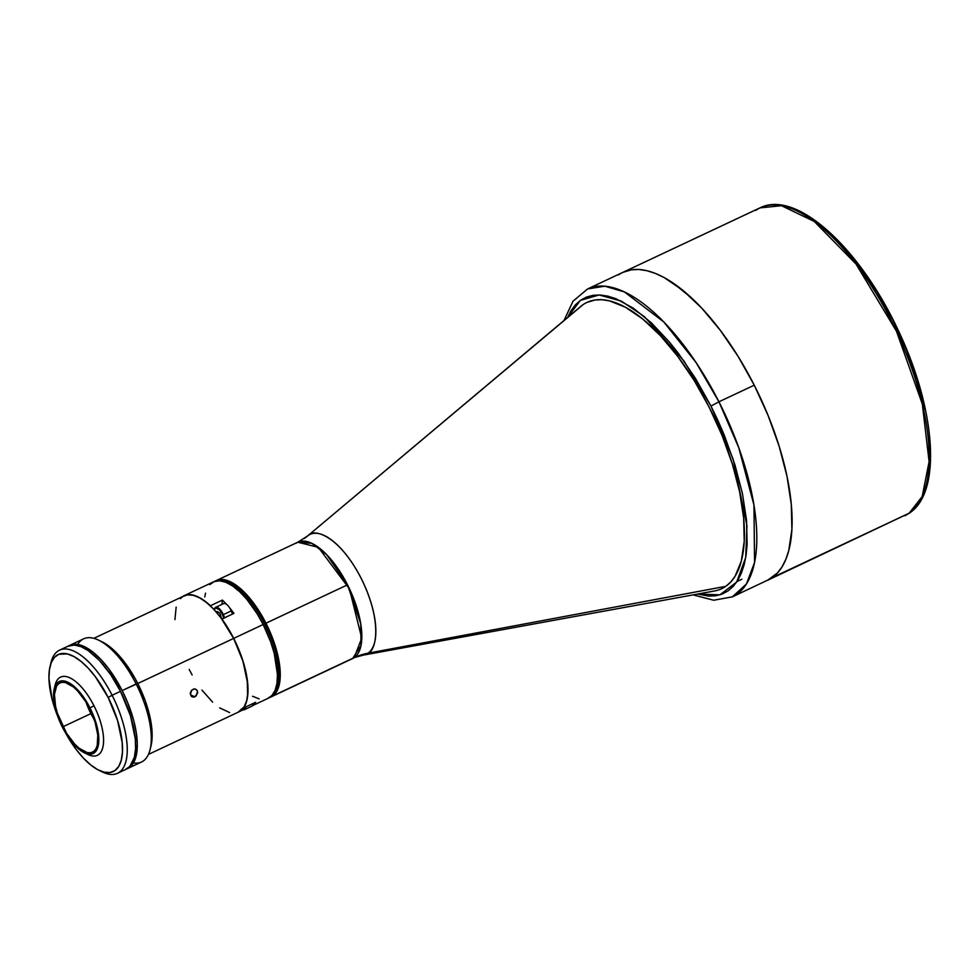 <?xml version="1.0" encoding="UTF-8"?>
<svg xmlns="http://www.w3.org/2000/svg" width="979" height="979" viewBox="0 0 979 979"><rect width="100%" height="100%" fill="white"/><g stroke="black" fill="none" stroke-linecap="round" stroke-linejoin="round"><path stroke-width="1.47" d="M253.377 704.794A64.308 26.861 64.8 0 0 255.629 702.298L243.612 707.952A64.308 26.861 64.8 0 0 233.7 638.381L221.89 619.132L233.92 613.356L229.735 607.983A64.308 26.861 64.8 0 1 233.92 613.356L221.903 619.009A64.308 26.861 64.8 0 1 233.7 638.381L263.155 624.516A64.308 26.861 -115.2 0 0 213.495 581.881A64.308 26.861 64.8 0 1 263.155 624.516L233.7 638.381L242.364 659.112L247.21 679.206L247.65 696.179L246.17 702.824L243.612 707.952L255.629 702.298L252.46 705.492M222.404 600.09A64.308 26.861 64.8 0 1 226.7 604.484L222.404 600.09L221.903 604.41L222.404 600.09L210.387 605.744L222.404 600.09M182.351 596.713A64.308 26.861 64.8 0 1 184.04 595.734A64.308 26.861 64.8 0 1 210.387 605.744L202.347 599.319L194.772 595.562L188.005 594.681L182.351 596.713M243 709.848L239.892 711.317L243 709.848M270.326 697.244L272.7 695.971A64.308 26.861 64.8 0 1 271.036 696.938L269.641 697.599A64.308 26.861 -115.2 0 0 264.563 623.868A64.308 26.861 64.8 0 1 269.641 697.599L268.246 698.247A64.308 26.861 -115.2 0 0 263.155 624.516L264.563 623.868A64.308 26.861 -115.2 0 0 214.89 581.22A64.308 26.861 64.8 0 1 264.563 623.868L263.155 624.516A64.308 26.861 64.8 0 1 268.246 698.247L253.023 705.418M238.056 712.247L244.15 706.875L246.671 700.719L247.846 692.765L247.614 683.318L243.037 661.437L233.651 638.418L137.782 683.513L233.651 638.418A64.137 26.788 -115.2 0 0 184.113 595.893L93.849 638.345M133.548 619.67L132.189 620.319M190.171 693.23L191.627 690.317M194.907 696.828L190.599 694.906L194.907 696.828L192.202 696.901L191.162 696.045L190.452 693.132L191.786 690.171L194.466 688.91L195.837 689.204L197.55 691.419L196.179 695.91L194.209 697.072L192.202 696.901L190.44 693.952L191.786 690.171L193.756 688.996L195.837 689.204L197.293 690.721L197.623 692.997L194.907 696.828M134.906 619.058L127.87 622.522M189.18 669.428L192.129 674.947M201.955 690.085L212.59 702.114M219.688 707.878L229.661 712.59M148.453 754.417L238.717 711.953A64.137 26.788 -115.2 0 0 233.651 638.418L220.875 617.761L213.814 609.317L206.655 602.599L199.692 597.851L193.169 595.256L187.356 594.914L184.089 595.905M182.461 596.847L180.417 598.646M176.159 607.127L174.923 619.634M242.192 709.432A9.362 3.904 -115.2 0 0 244.86 709.371A9.362 3.904 -115.2 0 0 245.729 706.96A9.362 3.904 64.8 0 1 244.407 709.689L241.483 709.212M244.97 707.315A8.848 3.696 64.8 0 1 242.302 709.445M244.407 709.689L252.374 705.932A9.362 3.904 -115.2 0 0 253.708 703.216M241.323 708.98L243.808 709.408L244.995 707.132M214.242 609.782A8.848 3.696 64.8 0 1 217.742 608.424A8.848 3.696 64.8 0 1 222.698 614.898L223.322 614.641A9.362 3.904 -115.2 0 0 215.637 607.359A9.362 3.904 -115.2 0 0 214.352 609.391M232.415 614.066A9.362 3.904 -115.2 0 0 231.289 610.896L223.322 614.641L231.289 610.896A9.362 3.904 -115.2 0 0 223.567 603.627L215.588 607.372A9.362 3.904 64.8 0 1 223.322 614.641A9.362 3.904 64.8 0 1 224.436 617.822M220.593 614.8L219.125 615.497L220.593 614.8M223.812 618.116L221.927 613.343L219.125 609.525L215.576 607.959L214.217 609.954M216.812 612.683L217.118 611.447L219.883 613.184L221.658 618.801M223.322 614.641L222.698 614.898M209.787 584.634L214.156 581.587L219.553 580.792L225.77 582.272L232.574 585.968L239.684 591.744L246.843 599.381L257.073 613.649L263.155 624.516L270.632 641.808L274.218 653.336L277.449 674.445L276.984 683.207L275.123 690.317L271.942 695.494L267.573 698.541M259.166 698.884L252.558 696.253M204.758 596.921L205.517 593.139M297.861 542.195A64.308 26.861 -115.2 0 1 347.521 584.83L326.68 554.652L311.787 543.296L297.861 542.195L216.286 580.559A64.308 26.861 64.8 0 1 265.958 623.207L347.521 584.83L360.749 623.856L360.994 645.553L352.611 658.561A64.308 26.861 -115.2 0 0 347.521 584.83L265.958 623.207A64.308 26.861 64.8 0 1 271.036 696.938A64.308 26.861 -115.2 0 0 265.958 623.207L264.563 623.868L265.958 623.207A64.308 26.861 -115.2 0 0 216.298 580.559A64.308 26.861 64.8 0 1 266.973 625.251A64.308 26.861 64.8 0 1 272.7 695.971L277.926 688.996L279.774 681.886L280.251 673.124L277.008 652.014L268.699 628.885L256.571 607.261L242.486 590.435L235.364 584.647L228.572 580.951L222.355 579.47L216.959 580.278M587.082 302.352L587.021 302.389A158.206 66.07 64.8 0 1 709.212 407.301A158.206 66.07 64.8 0 1 721.719 588.697L721.694 588.709A158.206 66.07 64.8 0 0 725.769 586.348L730.836 581.918L735.131 576.166L741.348 560.991L744.236 541.363L743.661 518.062L739.659 491.972L732.378 464.095L722.098 435.508L709.212 407.301L694.233 380.562L677.713 356.332L660.287 335.528L642.64 318.946L625.446 307.235L609.366 300.834L601.938 299.709L595.012 299.99L586.947 302.413A158.206 66.07 64.8 0 1 711.696 412.355A158.206 66.07 64.8 0 1 725.769 586.348A158.206 66.07 -115.2 0 0 709.188 407.313A158.206 66.07 -115.2 0 0 582.909 304.763A158.206 66.07 64.8 0 1 586.996 302.401M567.551 317.526L580.351 300.406L599.124 294.96L621.384 301.14L644.292 316.535L683.929 360.945L710.987 406.065L718.941 401.794L696.093 362.573L663.799 321.956L624.406 291.913L604.802 286.186L587.547 288.976A170.113 71.051 64.8 0 1 718.941 401.794L754.246 385.188A170.113 71.051 -115.2 0 0 622.852 272.37A170.113 71.051 64.8 0 1 756.938 390.597A170.113 71.051 64.8 0 1 772.076 577.696L777.485 572.935L782.111 566.768L785.892 559.242L788.793 550.431L791.901 529.333L791.277 504.283L786.981 476.222L779.149 446.253L768.099 415.512L754.246 385.188L738.129 356.442L720.36 330.376L701.637 308.006L682.657 290.176L664.166 277.583L655.33 273.398L646.874 270.693L638.895 269.494L631.443 269.8L622.791 272.395L631.443 269.8L638.895 269.494L646.874 270.693L655.33 273.398L664.166 277.583L673.307 283.188L692.129 298.473L701.637 308.006L720.36 330.376L738.129 356.442L754.246 385.188L718.941 401.794A170.113 71.051 64.8 0 1 732.378 596.847L746.402 584.01L754.564 562.435L753.94 505.005L738.741 447.623L718.941 401.794L710.987 406.065L733.124 459.175L746.965 525.711L745.704 557.54L736.649 582.077L719.895 594.84L697.635 594.057L708.502 596.076L715.649 595.783L722.196 594.045L728.107 590.875L733.295 586.311L737.738 580.388L741.36 573.168L744.162 564.712L746.084 555.105L747.136 544.459L746.549 520.4L742.412 493.465L734.899 464.695L724.289 435.178L717.937 420.505L710.987 406.065L695.518 378.469L678.459 353.456L669.55 342.222L651.365 322.825L633.291 308.152L616.036 298.754L607.922 296.16L600.249 295.009L593.103 295.291L586.543 297.041L580.633 300.21L575.444 304.775L571.014 310.698L567.379 317.918M767.622 580.266L909.148 513.216A170.113 71.051 -115.2 0 0 894.011 326.117A170.113 71.051 -115.2 0 0 759.924 207.891L781.487 205.7L814.222 221.425L855.976 263.975L896.446 331.208L922.353 404.119L929.108 461.611L922.194 496.537L909.148 513.216A3.402 3.084 55.1 0 0 909.589 512.959A3.402 3.084 -124.9 0 1 909.148 513.216L904.755 515.762A170.113 71.051 -115.2 0 0 909.148 513.216L772.076 577.696A170.113 71.051 64.8 0 1 767.683 580.241A170.113 71.051 -115.2 0 0 754.246 385.188L768.099 415.512L779.149 446.253L786.981 476.222L791.277 504.283L791.901 529.333L788.793 550.431L785.892 559.242L782.111 566.768L777.485 572.935L767.622 580.266M721.645 588.734L725.806 586.335L368.067 653.177L725.769 586.348A158.206 66.07 -115.2 0 1 714.707 590.937L363.429 655.098L354.202 657.631A68.053 61.677 -124.9 0 1 368.067 653.177L363.429 655.098A66.168 27.632 64.8 0 0 368.067 653.177A68.053 61.677 55.1 0 0 354.202 657.631A64.308 26.861 -115.2 0 0 348.475 586.91A64.308 26.861 -115.2 0 0 297.787 542.219L296.135 543.186M578.87 308.165A158.206 66.07 64.8 0 1 582.909 304.763L308.312 535.391A66.168 27.632 64.8 0 1 361.129 578.283A66.168 27.632 64.8 0 1 368.067 653.177C375.973 650.864 382.924 622.093 361.129 578.283C338.697 534.913 313.818 528.342 308.312 535.391A68.053 61.677 -124.9 0 1 304.322 538.45A68.053 61.677 55.1 0 0 308.312 535.391L582.909 304.763A158.206 66.07 -115.2 0 0 580.828 306.354L308.312 535.391A66.168 27.632 64.8 0 0 307.443 536.064L297.787 542.219L318.322 547.334L349.405 588.832L361.74 638.124L354.202 657.631L272.7 695.971L354.202 657.631A64.308 26.861 -115.2 0 1 352.538 658.598L271.036 696.938L352.611 658.561M618.459 274.915A170.113 71.051 64.8 0 1 622.852 272.37L587.547 288.976L573.021 301.214L564.014 320.488M755.531 210.424L759.924 207.891C796.563 189.241 860.211 248.617 898.073 330.009C935.288 407.582 942.41 491.556 909.552 512.984L732.378 596.847L713.691 600.237L693.095 594.889M804.665 214.756L822.776 227.104L841.377 244.579L859.733 266.496L877.135 292.036L892.934 320.206L906.505 349.931L917.335 380.048L925.008 409.43M929.23 436.915L929.83 461.476M928.765 472.355L926.795 482.157M125.177 769.665L129.803 766.435L134.331 757.44L135.567 748.996L135.322 738.974L130.464 715.759L120.503 691.333A68.053 28.415 -115.2 0 0 67.955 646.213L59.56 650.154A68.053 28.415 64.8 0 1 112.12 695.286L120.503 691.333L110.578 674.47L99.466 660.458L88.134 650.533L80.939 646.617L74.367 645.063L67.93 646.226M50.565 664.582A68.053 28.415 64.8 0 1 59.56 650.154M98.94 770.277A64.651 26.996 64.8 0 1 65.385 732.598L76.191 749.498L83.313 758.003L90.521 764.77L97.545 769.567L104.117 772.174L109.978 772.517L114.91 770.571L118.728 766.422L121.274 760.218L122.448 752.202L122.216 742.682L117.602 720.63L108.143 697.415A64.651 26.996 64.8 0 1 122.142 755.58A64.651 26.996 64.8 0 1 98.94 770.277L102.428 771.978A68.053 28.415 -115.2 0 0 126.854 756.51A68.053 28.415 -115.2 0 0 112.12 695.286A68.053 28.415 -115.2 0 0 50.981 662.612L50.064 666.381A64.651 26.996 64.8 0 1 108.143 697.415L112.12 695.286L108.143 697.415L95.269 676.599L88.147 668.094L80.939 661.314L73.914 656.53L67.343 653.911L58.875 654.266L54.481 657.325L51.287 662.526L49.427 669.673L48.95 678.484L52.205 699.704L58.055 717.154M57.688 716.249A64.651 26.996 64.8 0 1 50.064 666.381M117.492 773.3L125.887 769.359A68.053 28.415 -115.2 0 0 120.503 691.333L112.12 695.286A68.053 28.415 64.8 0 1 117.492 773.3A68.053 28.415 64.8 0 1 100.641 771.048M54.751 687.038A43.211 18.05 64.8 0 1 60.588 677.113A43.211 18.05 64.8 0 1 93.972 705.773A43.211 18.05 -115.2 0 0 55.142 685.019L54.224 688.8A39.809 16.631 64.8 0 1 89.995 707.915L93.972 705.773A43.211 18.05 64.8 0 1 97.386 755.323A43.211 18.05 64.8 0 1 86.005 753.487M84.329 752.778L87.816 754.479A43.211 18.05 -115.2 0 0 103.333 744.652A43.211 18.05 -115.2 0 0 93.972 705.773L89.995 707.915A39.809 16.631 64.8 0 1 98.61 743.734A39.809 16.631 64.8 0 1 84.329 752.778A39.809 16.631 64.8 0 1 62.387 727.152L59.144 720.054L54.726 705.847L53.576 693.426L55.864 684.664L58.214 682.106L61.249 680.907L64.871 681.127L68.909 682.73L73.241 685.679L77.684 689.852L86.213 701.184L89.995 707.915L95.82 722.196L98.659 735.78L98.806 741.641L98.071 746.585L96.505 750.404L94.168 752.961L91.12 754.16L87.51 753.94L83.472 752.337L74.698 745.215L66.156 733.883L62.387 727.152A39.809 16.631 64.8 0 1 54.224 688.8M90.888 713.63A38.279 15.982 -115.2 0 0 94.327 719.785A38.279 15.982 64.8 0 1 90.888 713.63L91.83 713.336L90.888 713.63A38.279 15.982 64.8 0 1 86.017 702.114A38.279 15.982 -115.2 0 0 90.888 713.63L62.925 726.785L90.888 713.63M89.456 708.282A38.279 15.982 64.8 0 1 92.479 752.166A38.279 15.982 64.8 0 1 62.925 726.785A38.279 15.982 64.8 0 1 59.89 682.901A38.279 15.982 64.8 0 1 89.456 708.282L85.834 701.808L77.622 690.917L73.352 686.903L65.299 682.522L61.824 682.314L58.911 683.464L56.647 685.924L54.445 694.356L55.558 706.3L57.32 713.042L66.548 733.259L74.759 744.15L79.03 748.164L87.082 752.545L90.545 752.753L93.47 751.603L95.722 749.143L97.227 745.46L97.79 735.082L95.061 722.025L89.456 708.282M67.845 646.446L73.033 644.402L79.213 644.769L86.128 647.511L93.519 652.552L101.118 659.687L108.608 668.633L122.155 690.562L136.142 683.978A68.053 28.415 -115.2 0 0 83.594 638.846L69.607 645.43A68.053 28.415 64.8 0 1 122.155 690.562A68.053 28.415 64.8 0 1 127.539 768.576A68.053 28.415 64.8 0 1 126.695 768.931L131.455 765.664L134.821 760.181L136.779 752.655L137.28 743.379L136.289 732.708L133.854 721.046L127.698 702.689L122.155 690.562L137.758 683.489A64.651 26.996 -115.2 0 0 102.146 641.881L110.566 647.388L121.359 658.206L134.796 677.921L137.758 683.489L136.142 683.978A68.053 28.415 64.8 0 1 150.105 749.547A68.053 28.415 64.8 0 1 133.438 762.971M68.787 645.846A68.053 28.415 64.8 0 1 69.607 645.43M77.684 644.463A68.053 28.415 64.8 0 1 98.646 640.18A68.053 28.415 64.8 0 1 136.142 683.978A68.053 28.415 -115.2 0 1 141.527 762.005L127.539 768.576M150.888 746.279L152.124 733.663L150.203 718.084L145.271 700.854L137.758 683.489A64.651 26.996 -115.2 0 1 151.023 745.778L150.105 749.547M133.156 725.904L131.015 717.693M184.04 595.734L297.787 542.219M215.588 607.372L214.132 609.66M737.028 581.502L741.862 579.225M622.852 272.37L759.924 207.891M98.646 640.18L102.146 641.881"/></g></svg>
